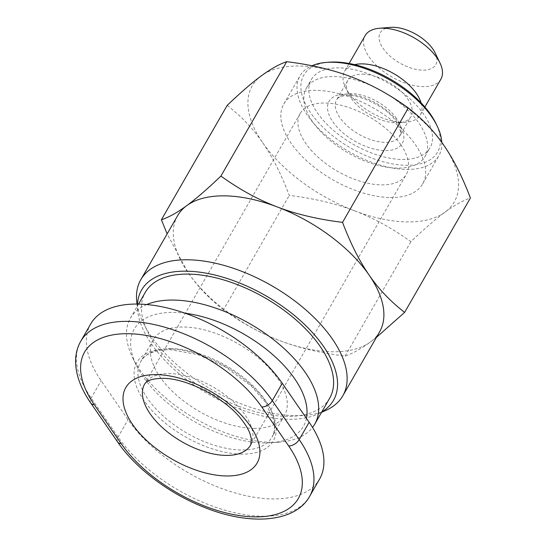 <?xml version="1.0" encoding="UTF-8"?>
<svg xmlns="http://www.w3.org/2000/svg" width="546" height="546" viewBox="0 0 546 546"><rect width="100%" height="100%" fill="white"/><g stroke="black" fill="none" stroke-linecap="round" stroke-linejoin="round"><path stroke-width="0.41" stroke-dasharray="2.73 2.05" d="M326.16 410.244A116.496 59.999 29.9 0 1 295.598 415.683A116.496 59.999 29.9 0 1 136.718 301.31M177.58 215.738A116.496 59.999 -150.1 0 0 188.008 272.515A116.496 59.999 -150.1 0 0 279.866 340.67A116.496 59.999 -150.1 0 0 332.35 351.76A116.496 59.999 -150.1 0 0 370.427 341.967A116.496 59.999 -150.1 0 0 379.566 331.886M440.888 79.17A43.687 22.502 29.9 0 1 423.184 86.623A43.687 22.502 29.9 0 1 378.753 67.608A43.687 22.502 29.9 0 1 365.144 35.613M421.103 102.873A43.687 22.502 29.9 0 1 420.359 114.878A43.687 22.502 29.9 0 1 406.019 122.229A43.687 22.502 29.9 0 1 402.648 122.331A43.687 22.502 29.9 0 1 345.475 87.415A43.687 22.502 29.9 0 1 344.615 71.321A43.687 22.502 29.9 0 1 354.613 64.64M390.738 27.375A32.037 16.503 -150.1 0 0 383.879 49.481A32.037 16.503 -150.1 0 0 422.781 70.175A32.037 16.503 -150.1 0 0 435.135 52.907M137.51 304.054A110.674 57.002 -150.1 0 0 137.667 310.626A110.674 57.002 -150.1 0 0 288.595 419.28A110.674 57.002 -150.1 0 0 317.629 414.114A110.674 57.002 -150.1 0 0 321.758 411.964M339.066 67.868A68.441 35.251 -150.1 0 0 311.329 79.545A68.441 35.251 -150.1 0 0 332.65 129.661A68.441 35.251 -150.1 0 0 402.259 159.459A68.441 35.251 -150.1 0 0 429.995 147.782A68.441 35.251 -150.1 0 0 408.674 97.659A68.441 35.251 -150.1 0 0 339.066 67.868M397.276 168.113A68.441 35.251 29.9 0 1 327.675 138.322A68.441 35.251 29.9 0 1 306.354 88.199A68.441 35.251 29.9 0 1 334.091 76.522A68.441 35.251 29.9 0 1 403.692 106.313A68.441 35.251 29.9 0 1 425.013 156.436A68.441 35.251 29.9 0 1 397.276 168.113M362.564 74.154A36.405 18.748 29.9 0 1 399.59 90.001A36.405 18.748 29.9 0 1 410.933 116.66A36.405 18.748 29.9 0 1 398.983 122.789A36.405 18.748 29.9 0 1 396.178 122.87A36.405 18.748 29.9 0 1 348.532 93.776A36.405 18.748 29.9 0 1 347.816 80.364A36.405 18.748 29.9 0 1 362.564 74.154M441.789 142.397A80.091 41.25 29.9 0 1 438.848 155.753A80.091 41.25 29.9 0 1 406.388 169.417A80.091 41.25 29.9 0 1 324.938 134.555A80.091 41.25 29.9 0 1 299.986 75.901A80.091 41.25 29.9 0 1 311.943 65.745M390.213 197.55A80.091 41.25 -150.1 0 0 422.672 183.886A80.091 41.25 -150.1 0 0 397.72 125.232A80.091 41.25 -150.1 0 0 316.264 90.37A80.091 41.25 -150.1 0 0 283.804 104.033A80.091 41.25 -150.1 0 0 308.763 162.688A80.091 41.25 -150.1 0 0 390.213 197.55M329.088 62.203A77.177 39.749 -150.1 0 0 312.565 115.452A77.177 39.749 -150.1 0 0 406.292 165.302A77.177 39.749 -150.1 0 0 436.049 123.71M400.784 144.635A61.159 31.497 29.9 0 1 406.258 174.447A61.159 31.497 29.9 0 1 360.073 181.19A61.159 31.497 29.9 0 1 305.692 143.284A61.159 31.497 29.9 0 1 300.218 113.472A61.159 31.497 29.9 0 1 346.403 106.729A61.159 31.497 29.9 0 1 400.784 144.635M253.794 428.357A75.723 38.998 -150.1 0 0 284.48 415.438A75.723 38.998 -150.1 0 0 260.892 359.985A75.723 38.998 -150.1 0 0 183.879 327.02A75.723 38.998 -150.1 0 0 153.194 339.94A75.723 38.998 -150.1 0 0 176.788 395.393A75.723 38.998 -150.1 0 0 253.794 428.357M329.661 398.218A106.306 54.75 29.9 0 1 286.575 416.359A106.306 54.75 29.9 0 1 178.467 370.086A106.306 54.75 29.9 0 1 145.352 292.233M146.751 304.531A106.306 54.75 -150.1 0 0 130.419 318.209A106.306 54.75 -150.1 0 0 132.507 357.357A106.306 54.75 -150.1 0 0 271.642 442.328A106.306 54.75 -150.1 0 0 279.839 442.076A106.306 54.75 -150.1 0 0 312.53 427.457M306.422 418.318A97.57 50.252 29.9 0 1 271.396 442.745A97.57 50.252 29.9 0 1 263.875 442.977A97.57 50.252 29.9 0 1 136.179 364.987A97.57 50.252 29.9 0 1 173.799 312.408A97.57 50.252 29.9 0 1 185.196 313.247M90.711 323.935A116.496 59.999 -150.1 0 0 101.14 380.719L128.03 419.69A116.496 59.999 -150.1 0 0 231.62 491.898A116.496 59.999 -150.1 0 0 319.587 479.054M227.177 105.392C241.1 116.093 252.935 128.515 262.674 142.67A116.496 59.999 29.9 0 1 261.384 75.805A116.496 59.999 29.9 0 1 351.945 77.102A116.496 59.999 29.9 0 1 443.802 145.25A116.496 59.999 29.9 0 1 445.092 212.114C454.449 205.235 462.885 200.525 470.406 197.986M262.674 142.67C272.434 156.784 281.306 174.365 289.278 195.407C313.691 198.396 335.442 203.535 354.531 210.817A116.496 59.999 29.9 0 1 262.674 142.67M354.531 210.817C373.635 218.079 392.424 228.371 410.892 241.701C424.358 228.829 435.756 218.96 445.092 212.114A116.496 59.999 29.9 0 1 354.531 210.817M376.392 337.401L370.427 341.967C361.111 348.819 352.675 353.528 345.113 356.088C320.598 353.071 298.846 347.932 279.866 340.67C260.845 333.463 242.062 323.171 223.505 309.794L289.278 195.407M223.505 309.794C209.528 299.031 197.693 286.609 188.008 272.515L167.137 233.9M345.113 356.088L410.892 241.701M396.471 118.393A36.405 18.748 -150.1 0 0 351.365 93.632A36.405 18.748 -150.1 0 0 336.616 99.843A36.405 18.748 -150.1 0 0 339.871 117.588A36.405 18.748 -150.1 0 0 384.978 142.349A36.405 18.748 -150.1 0 0 399.733 136.138A36.405 18.748 -150.1 0 0 396.471 118.393M398.512 122.789A42.233 21.751 29.9 0 1 385.176 150.573A42.233 21.751 29.9 0 1 332.855 121.847A42.233 21.751 29.9 0 1 346.191 94.062A42.233 21.751 29.9 0 1 398.512 122.789M300.218 113.472L144.663 383.995A61.159 31.497 29.9 0 1 169.451 373.56A61.159 31.497 29.9 0 1 245.229 415.158A61.159 31.497 29.9 0 1 250.703 444.97L406.258 174.447M171.437 348.662A75.723 38.998 -150.1 0 0 140.752 361.582A75.723 38.998 -150.1 0 0 164.339 417.035A75.723 38.998 -150.1 0 0 241.352 450A75.723 38.998 -150.1 0 0 272.038 437.08A75.723 38.998 -150.1 0 0 248.444 381.627A75.723 38.998 -150.1 0 0 171.437 348.662M241.448 454.115A78.638 40.5 29.9 0 1 144.021 400.621A78.638 40.5 29.9 0 1 168.851 348.88A78.638 40.5 29.9 0 1 266.277 402.368A78.638 40.5 29.9 0 1 241.448 454.115M80.76 341.25A116.496 59.999 -150.1 0 0 91.182 398.027L118.073 437.005A116.496 59.999 -150.1 0 0 221.662 509.213A116.496 59.999 -150.1 0 0 309.63 496.369M117.677 442.062A8.736 5.091 145.4 0 1 118.073 437.005L128.03 419.69M90.786 403.091A8.736 5.091 145.4 0 1 91.182 398.027L101.14 380.719M420.359 114.878L424.87 107.03M317.629 414.114L321.539 412.339M306.354 88.199L311.329 79.545M398.983 122.789L406.019 122.229M347.816 80.364L336.616 99.843C338.165 98.621 335.872 98.348 342.956 96.062C354.026 91.626 387.21 106.231 396.205 121.765C404.081 136.568 399.228 133.886 399.733 136.138L410.933 116.66M422.672 183.886L438.848 155.753M284.48 415.438L272.038 437.08L273.976 432.193L274.577 426.754L273.621 419.594L264.967 401.631L251.099 385.817L224.829 366.578L197.679 354.538L170.052 349.624C154.286 350.075 144.519 354.061 140.752 361.582L153.194 339.94M136.179 364.987L132.507 357.357M271.396 442.745L279.839 442.076M130.419 318.209L138.547 304.067M283.804 104.033L299.986 75.901M348.532 93.776L345.475 87.415M425.013 156.436L429.995 147.782M137.667 310.626L136.998 304.047M344.615 71.321L349.126 63.479"/><path stroke-width="0.82" d="M136.998 304.047L136.718 301.31A116.496 59.999 29.9 0 1 140.827 279.661A116.496 59.999 29.9 0 1 188.036 259.78A116.496 59.999 29.9 0 1 306.511 310.49A116.496 59.999 29.9 0 1 342.806 395.802A116.496 59.999 29.9 0 1 326.16 410.244L321.539 412.339M167.137 233.9L161.404 219.779C168.967 217.219 177.402 212.517 186.718 205.658C196 198.853 207.398 188.991 220.918 176.071C239.476 189.448 258.265 199.74 277.279 206.948C296.266 214.209 318.018 219.349 342.533 222.365C350.552 243.489 359.418 261.07 369.137 275.102A116.496 59.999 -150.1 0 0 277.279 206.948A116.496 59.999 -150.1 0 0 224.795 195.857A116.496 59.999 -150.1 0 0 186.718 205.658A116.496 59.999 -150.1 0 0 177.58 215.738L140.827 279.661M349.126 63.479L365.144 35.613A43.687 22.502 29.9 0 1 379.484 28.262A43.687 22.502 29.9 0 1 382.848 28.16A43.687 22.502 29.9 0 1 440.028 63.083A43.687 22.502 29.9 0 1 440.888 79.17L424.87 107.03M354.613 64.64A43.687 22.502 29.9 0 1 362.319 63.868A43.687 22.502 29.9 0 1 421.103 102.873M440.028 63.083L435.135 52.907A32.037 16.503 -150.1 0 0 393.209 27.3A32.037 16.503 -150.1 0 0 390.738 27.375L379.484 28.262M321.758 411.964A110.674 57.002 -150.1 0 0 309.452 329.354A110.674 57.002 -150.1 0 0 186.418 271.178A110.674 57.002 -150.1 0 0 137.51 304.054M311.943 65.745A80.091 41.25 29.9 0 1 326.269 62.421A80.091 41.25 29.9 0 1 332.446 62.237A80.091 41.25 29.9 0 1 437.271 126.256A80.091 41.25 29.9 0 1 441.789 142.397M437.271 126.256L436.049 123.71A77.177 39.749 -150.1 0 0 335.032 62.019A77.177 39.749 -150.1 0 0 329.088 62.203L326.269 62.421M138.547 304.067L145.352 292.233A106.306 54.75 29.9 0 1 188.431 274.099A106.306 54.75 29.9 0 1 296.539 320.372A106.306 54.75 29.9 0 1 329.661 398.218L314.728 424.187A106.306 54.75 -150.1 0 0 281.606 346.341A106.306 54.75 -150.1 0 0 173.498 300.068A106.306 54.75 -150.1 0 0 146.751 304.531M312.53 427.457A106.306 54.75 -150.1 0 0 314.728 424.187M185.196 313.247A97.57 50.252 29.9 0 1 306.422 418.318M309.63 496.369L319.587 479.054A116.496 59.999 -150.1 0 0 309.159 422.276L282.268 383.299A116.496 59.999 -150.1 0 0 178.679 311.097A116.496 59.999 -150.1 0 0 90.711 323.935L80.76 341.25C77.471 346.99 75.751 353.398 75.594 360.469C75.457 373.962 80.521 388.172 90.786 403.091L117.677 442.062C135.756 468.605 170.12 494.26 205.467 507.828C251.249 526.037 295.454 522.147 309.63 496.369A116.496 59.999 -150.1 0 0 299.201 439.591L272.311 400.614L282.268 383.299M342.806 395.802L379.566 331.886A116.496 59.999 -150.1 0 0 369.137 275.102C378.822 289.196 390.656 301.617 404.634 312.373L470.406 197.986C462.428 176.952 453.562 159.371 443.802 145.25C434.063 131.101 422.229 118.68 408.306 107.978C389.837 94.649 371.055 84.357 351.945 77.102C332.855 69.813 311.111 64.674 286.698 61.684C279.177 64.216 270.741 68.926 261.384 75.805C252.047 82.658 240.643 92.52 227.177 105.392L161.404 219.779M220.918 176.071L286.698 61.684M404.634 312.373L376.392 337.401M342.533 222.365L408.306 107.978M250.703 444.97A61.159 31.497 29.9 0 1 225.914 455.405A61.159 31.497 29.9 0 1 150.136 413.8A61.159 31.497 29.9 0 1 144.663 383.995L145.905 382.48C145.673 382.63 149.283 378.378 162.517 378.371C186.111 377.695 226.399 398.478 242.274 420.468C245.993 425.354 248.56 429.722 249.979 433.585L251.46 439.196L250.703 444.97M226.419 475.969A75.723 38.998 -150.1 0 0 250.327 426.139A75.723 38.998 -150.1 0 0 156.504 374.631A75.723 38.998 -150.1 0 0 132.596 424.46A75.723 38.998 -150.1 0 0 226.419 475.969M94.246 404.62A107.76 55.501 29.9 0 1 128.269 333.708A107.76 55.501 29.9 0 1 261.787 407.009L288.677 445.986A107.76 55.501 29.9 0 1 254.648 516.891A107.76 55.501 29.9 0 1 121.137 443.591L94.246 404.62A8.736 5.091 145.4 0 1 90.786 403.091M288.677 445.986A8.736 5.091 145.4 0 0 299.201 439.591L309.159 422.276M261.787 407.009A8.736 5.091 145.4 0 0 272.311 400.614A116.496 59.999 -150.1 0 0 168.728 328.405A116.496 59.999 -150.1 0 0 80.76 341.25M121.137 443.591A8.736 5.091 145.4 0 1 117.677 442.062"/></g></svg>
